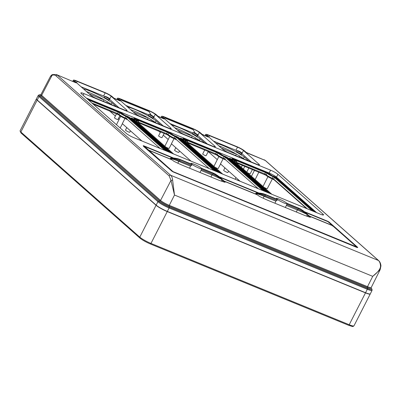 <?xml version="1.0" encoding="UTF-8"?>
<svg xmlns="http://www.w3.org/2000/svg" width="401" height="401" viewBox="0 0 401 401"><rect width="100%" height="100%" fill="white"/><g stroke="black" fill="none" stroke-linecap="round" stroke-linejoin="round"><path stroke-width="0.6" d="M36.416 98.932A9.408 1.378 -152.9 0 0 36.356 98.997A9.408 1.378 -152.9 0 0 37.148 100.17L156.059 205.277A9.408 1.378 -152.9 0 0 167.252 211.573L365.481 292.88A9.408 1.378 27.1 0 0 370.253 293.978A9.408 1.378 27.1 0 0 370.273 293.893M225.402 159.267L225.141 159.788L223.678 158.971A5.293 0.777 -152.9 0 1 216.901 155.132L187.167 142.696M306.6 208.54L274.224 179.919L272.76 179.107A5.293 0.777 -152.9 0 1 265.983 175.262L236.249 162.831M158.535 130.957L160.29 132.5M163.272 135.142L168.209 139.503M103.463 99.458L101.979 99.157L89.137 93.889M146.295 116.841L146.084 117.247L133.242 111.979M146.084 117.247L147.563 117.548M153.117 120.896L152.545 121.498M177.347 130.069L190.189 135.338L191.668 135.638M221.452 148.159L234.289 153.428L235.773 153.728M242.324 165.322L241.307 167.297M235.978 177.613L235.141 179.227M246.229 152.415L265.251 160.44L378.444 260.495C379.567 261.507 380.238 263.141 380.469 265.402C380.975 268.279 378.394 271.923 372.724 276.339L367.506 286.665A0.882 0.431 -67.7 0 0 367.331 287.482L367.476 288.459L169.247 207.152A0.882 0.431 112.3 0 1 169.077 207.969L167.332 211.417A9.408 1.378 -152.9 0 1 156.139 205.122L37.228 100.014A9.408 1.378 -152.9 0 1 36.436 98.841L38.225 95.418L39.378 94.791A8.932 1.308 -152.9 0 0 39.709 96.065L39.985 96.215M167.332 211.417L365.562 292.725A9.408 1.378 27.1 0 0 370.334 293.823L372.063 290.364A9.373 1.373 -152.9 0 1 367.306 289.276L365.562 292.725M158.024 116.235L164.189 118.992L162.119 117.157A6.466 0.947 -152.9 0 1 161.578 116.355A6.466 0.947 -152.9 0 1 164.856 117.107L192.836 128.586A6.466 0.947 -152.9 0 1 200.53 132.916L202.605 134.746L208.294 137.082L206.224 135.247A6.466 0.947 -152.9 0 1 205.683 134.445A6.466 0.947 -152.9 0 1 208.961 135.197L236.941 146.676A6.466 0.947 -152.9 0 1 244.635 151.007L246.705 152.836L265.251 160.44A1.178 1.013 131.5 0 1 265.502 160.595L264.209 159.788M202.129 134.325L208.294 137.082M56.366 74.536L75.984 82.812L56.401 74.551L52.656 74.566M113.919 98.145L120.089 100.902L118.014 99.067A6.466 0.947 27.1 0 1 117.473 98.265L116.897 99.368M120.089 100.902L114.395 98.566L112.325 96.736A6.466 0.947 27.1 0 0 104.631 92.405L76.651 80.927A6.466 0.947 27.1 0 0 73.373 80.175A6.466 0.947 27.1 0 0 73.914 80.977L75.984 82.812M164.189 118.992L158.5 116.656L156.43 114.826A6.466 0.947 27.1 0 0 148.736 110.496L120.756 99.017A6.466 0.947 27.1 0 0 117.473 98.265M124.561 110.019L96.581 98.546A5.028 0.737 -152.9 0 1 90.601 95.177L75.072 81.453A5.028 0.737 -152.9 0 1 74.651 80.832A5.028 0.737 -152.9 0 1 77.203 81.413L105.182 92.892A5.028 0.737 -152.9 0 1 111.162 96.26L126.691 109.979A5.028 0.737 27.1 0 1 127.112 110.606A5.028 0.737 27.1 0 1 124.561 110.019M168.666 128.109L140.686 116.636A5.028 0.737 -152.9 0 1 134.701 113.267L119.177 99.543A5.028 0.737 -152.9 0 1 118.756 98.922A5.028 0.737 -152.9 0 1 121.308 99.503L149.287 110.982A5.028 0.737 -152.9 0 1 155.267 114.35L170.796 128.069A5.028 0.737 27.1 0 1 171.217 128.696A5.028 0.737 27.1 0 1 168.666 128.109M184.786 134.726L212.766 146.2A5.028 0.737 27.1 0 0 215.317 146.786A5.028 0.737 27.1 0 0 214.896 146.159L199.372 132.44A5.028 0.737 27.1 0 0 193.387 129.072L165.407 117.593A5.028 0.737 27.1 0 0 162.856 117.012A5.028 0.737 27.1 0 0 163.282 117.633L178.806 131.358A5.028 0.737 -152.9 0 0 184.786 134.726M228.891 152.816L256.871 164.29A5.028 0.737 27.1 0 0 259.422 164.876A5.028 0.737 27.1 0 0 259.001 164.25L243.472 150.53A5.028 0.737 27.1 0 0 237.492 147.162L209.512 135.683A5.028 0.737 27.1 0 0 206.961 135.102A5.028 0.737 27.1 0 0 207.382 135.723L222.911 149.448A5.028 0.737 -152.9 0 0 228.891 152.816M270.59 170.184L83.979 93.639A6.19 0.907 -152.9 0 0 80.837 92.922A6.19 0.907 -152.9 0 0 81.358 93.689L126.4 133.503A6.19 0.907 -152.9 0 0 133.764 137.643L320.374 214.189A6.19 0.907 27.1 0 0 323.517 214.911A6.19 0.907 27.1 0 0 322.995 214.139L277.953 174.325A6.19 0.907 27.1 0 0 270.59 170.184L269.141 173.037L86.265 98.024M265.502 160.595L378.694 260.65A1.178 1.013 131.5 0 0 378.444 260.495L170.636 175.257C171.753 176.27 172.42 177.899 172.625 180.149L174.495 195.031L372.724 276.339L380.158 269.662L371.226 287.517A7.333 1.073 -152.9 0 1 367.506 286.665L169.277 205.357A0.882 0.431 -67.7 0 0 169.107 206.169L169.247 207.152A8.932 1.308 27.1 0 1 158.621 201.172L159.854 200.966A0.882 0.757 131.5 0 0 160.55 200.445A7.333 1.073 27.1 0 0 169.277 205.357L174.495 195.031L170.991 180.395L172.625 180.149M50.255 76.741L52.631 74.576C51.884 74.686 51.097 75.408 50.26 76.741L41.022 94.425A7.333 1.073 27.1 0 0 41.639 95.338A0.882 0.757 -48.5 0 1 40.942 95.859L39.925 96.255L158.621 201.172A0.882 0.757 131.5 0 0 157.924 201.693A9.373 1.373 27.1 0 0 169.077 207.969L367.306 289.276A0.882 0.431 112.3 0 0 367.476 288.459A8.932 1.308 -152.9 0 0 371.892 289.066L372.063 290.364M378.694 260.65C379.993 261.868 380.744 263.627 380.95 265.928L380.469 265.402M104.761 96.516A4.997 0.732 27.1 0 0 103.608 96.009L81.092 86.776M119.067 107.769L109.568 99.368M104.846 96.355L104.31 97.388L108.821 99.979A2.802 0.411 27.1 0 0 109.267 99.969L109.789 98.932A2.792 0.411 27.1 0 0 107.618 97.363A2.792 0.411 27.1 0 0 104.846 96.355L109.348 98.937A2.792 0.411 27.1 0 0 109.789 98.932M116.46 106.696L111.984 102.741A19.694 2.882 27.1 0 0 83.508 88.912M109.348 98.937L108.821 99.979M86.516 91.568A19.694 2.882 -152.9 0 1 111.187 104.295L111.699 104.746M130.616 109.658A19.694 2.882 -152.9 0 1 155.292 122.385L155.804 122.836M124.972 118.485L122.315 123.653L141.944 141.002M93.202 104.155L118.736 114.866A5.293 0.777 27.1 0 0 125.513 118.706L126.977 119.523L127.237 119.002M109.453 110.821L115.368 116.049M118.325 118.666L119.127 119.368M138.084 122.566L167.819 134.997A5.293 0.777 27.1 0 0 174.595 138.841L176.059 139.653L176.32 139.137M174.054 138.621L171.397 143.784L191.026 161.132M165.658 146.936A2.391 0.351 27.1 0 0 167.904 148.099A2.391 0.351 27.1 0 0 169.117 148.38L171.478 143.854M167.819 134.997L168.079 134.48A5.293 0.777 -152.9 0 0 174.174 138.039L175.488 138.791L209.192 168.585M171.844 153.262L133.393 119.277L135.598 120.15A4.236 0.622 27.1 0 0 137.744 120.651A4.236 0.622 27.1 0 0 137.393 120.12L136.455 119.222L168.701 132.445L169.924 133.463A4.236 0.622 27.1 0 0 174.961 136.295L177.307 137.287L215.758 171.277M174.174 138.039L174.976 136.49L176.27 137.232L213.944 170.53M174.976 136.49A5.308 0.777 -152.9 0 1 168.861 132.921L138.009 120.265A5.308 0.777 -152.9 0 1 138.701 121.132A5.308 0.777 -152.9 0 1 136.39 120.666L135.984 120.706L173.658 154.009M170.204 152.591L133.097 119.744M137.137 120.671A4.17 0.612 27.1 0 0 137.077 120.616L136.064 119.719L136.38 119.222M217.843 172.134L179.392 138.144A2.762 0.406 27.1 0 0 176.104 136.295L173.969 135.418L170.996 133.423L170.686 133.919L171.177 134.355M177.999 137.899A2.702 0.396 -152.9 0 1 179.077 138.641L216.204 171.463M133.297 119.373L132.235 118.937A2.702 0.396 27.1 0 0 131.638 118.716M134.626 118.661A2.702 0.396 -152.9 0 1 135.222 118.881L135.463 118.345A2.762 0.406 27.1 0 0 134.059 118.029A2.762 0.406 27.1 0 0 134.295 118.365L135.448 119.463L132.475 118.4A2.762 0.406 27.1 0 0 131.072 118.084A2.762 0.406 27.1 0 0 131.302 118.42L169.758 152.41M136.285 119.318L135.222 118.881M170.686 133.919A2.702 0.396 27.1 0 0 169.603 133.177M170.996 133.423A2.762 0.406 27.1 0 0 167.708 131.573L135.463 118.345M269.141 173.037A6.175 0.902 -152.9 0 1 276.484 177.167L316.625 212.65M218.841 172.54L180.385 138.551A2.762 0.406 -152.9 0 1 180.154 138.215A2.762 0.406 -152.9 0 1 181.558 138.53L184.53 139.593L183.377 138.5A2.762 0.406 -152.9 0 1 183.142 138.16A2.762 0.406 -152.9 0 1 184.545 138.475L216.796 151.703A2.762 0.406 -152.9 0 1 220.079 153.553L223.051 155.553L225.187 156.425A2.762 0.406 -152.9 0 1 228.475 158.275L266.926 192.264M267.923 192.675L229.472 158.686A2.762 0.406 -152.9 0 1 229.237 158.35A2.762 0.406 -152.9 0 1 230.64 158.666L233.613 159.728L232.46 158.631A2.762 0.406 -152.9 0 1 232.224 158.295A2.762 0.406 -152.9 0 1 233.628 158.611L265.878 171.839A2.762 0.406 -152.9 0 1 269.161 173.688L272.134 175.683L274.269 176.56A2.762 0.406 -152.9 0 1 277.557 178.41L316.008 212.4M168.761 151.999L130.31 118.009A2.762 0.406 27.1 0 0 127.022 116.16L124.886 115.287L121.914 113.288A2.762 0.406 27.1 0 0 118.626 111.438L86.561 98.285M128.916 117.769A2.702 0.396 -152.9 0 1 129.994 118.511L167.122 151.327M121.914 113.288L121.598 113.784L122.094 114.225M121.598 113.784A2.702 0.396 27.1 0 0 120.521 113.047M87.548 99.162L119.618 112.315L120.841 113.328A4.236 0.622 27.1 0 0 125.879 116.165L128.22 117.157L166.676 151.142M164.861 150.4L127.187 117.097L125.894 116.36A5.308 0.777 -152.9 0 1 119.779 112.786L88.927 100.135A5.308 0.777 -152.9 0 1 89.624 100.992M118.736 114.866L118.997 114.345A5.293 0.777 -152.9 0 0 125.092 117.909L126.405 118.656L160.109 148.45M182.38 139.508L181.317 139.072A2.702 0.396 27.1 0 0 180.721 138.846M183.708 138.791A2.702 0.396 -152.9 0 1 184.305 139.017L185.367 139.453M220.259 154.49L219.768 154.049A2.702 0.396 27.1 0 0 218.685 153.312M227.081 158.034A2.702 0.396 -152.9 0 1 228.159 158.776L265.292 191.593M185.167 139.824L186.159 140.746A4.17 0.612 -152.9 0 1 186.219 140.801M219.287 172.726L182.179 139.874M264.84 191.407L226.39 157.423L224.044 156.425A4.236 0.622 -152.9 0 1 219.006 153.593L217.783 152.58L185.538 139.353L186.475 140.25A4.236 0.622 -152.9 0 1 186.826 140.786A4.236 0.622 -152.9 0 1 184.681 140.285L182.475 139.408L220.926 173.397M263.026 190.665L225.352 157.362L224.059 156.626A5.308 0.777 27.1 0 1 217.944 153.052L187.097 140.4A5.308 0.777 27.1 0 1 187.788 141.267A5.308 0.777 27.1 0 1 185.473 140.796L185.067 140.841L222.74 174.139M258.274 188.716L224.57 158.921L223.257 158.174L224.059 156.626M240.109 181.267L220.48 163.914L223.136 158.751M179.553 150.992L178.836 152.365A2.391 0.351 -152.9 0 1 177.623 152.089A2.391 0.351 -152.9 0 1 174.58 150.19L175.828 147.698M214.741 167.067A2.391 0.351 27.1 0 0 216.986 168.235A2.391 0.351 27.1 0 0 218.199 168.51L220.56 163.989M218.836 156.54L213.939 166.335A2.391 0.351 27.1 0 0 213.933 166.36M260.229 193.157L262.655 193.593L260.219 193.157C257.863 192.931 256.359 192.976 255.708 193.297L256.054 193.437M208.219 151.618L217.292 159.633M228.64 171.127L227.918 172.5A2.391 0.351 -152.9 0 1 226.705 172.219A2.391 0.351 -152.9 0 1 223.663 170.325L224.911 167.829M218.826 145.839A19.694 2.882 27.1 0 1 243.497 158.565L244.008 159.017M174.721 127.749A19.694 2.882 27.1 0 1 199.397 140.475L199.909 140.926M243.497 158.565L244.294 157.012L248.77 160.966M213.402 141.047L235.918 150.28A4.997 0.732 -152.9 0 1 237.076 150.786M251.377 162.039L241.878 153.638M242.099 153.202L241.577 154.24A2.802 0.411 -152.9 0 1 241.131 154.25L236.62 151.658L237.156 150.626A2.792 0.411 -152.9 0 1 239.928 151.633A2.792 0.411 -152.9 0 1 242.099 153.202A2.792 0.411 -152.9 0 1 241.658 153.207L237.156 150.626M215.818 143.182A19.694 2.882 -152.9 0 1 244.294 157.012M241.131 154.25L241.658 153.207M247.116 172.435A1.9 0.276 27.1 0 0 249.221 173.578A1.9 0.276 27.1 0 0 250.184 173.803L252.445 169.473M248.841 167.994L246.8 172.074A1.9 0.276 27.1 0 0 246.851 172.199M204.736 149.904L202.695 153.984A1.9 0.276 27.1 0 0 205.117 155.488A1.9 0.276 27.1 0 0 206.079 155.713L208.34 151.383M199.397 140.475L200.189 138.921L204.665 142.876M192.856 132.916L169.929 123.513M197.773 135.548L207.277 143.949M197.994 135.112L197.472 136.15A2.802 0.411 -152.9 0 1 197.031 136.16L192.515 133.568L193.056 132.536A2.792 0.411 -152.9 0 1 195.823 133.543A2.792 0.411 -152.9 0 1 197.994 135.112A2.792 0.411 -152.9 0 1 197.558 135.117L197.031 136.16M171.718 125.092A19.694 2.882 -152.9 0 1 200.189 138.921M197.558 135.117L193.056 132.536M195.312 133.287L193.107 129.633L165.127 118.155L163.803 118.1M313.923 211.543L275.472 177.553L273.126 176.56A4.236 0.622 -152.9 0 1 268.089 173.728L266.865 172.711L234.62 159.483L235.557 160.38A4.236 0.622 -152.9 0 1 235.908 160.916A4.236 0.622 -152.9 0 1 233.763 160.415L231.557 159.543L270.008 193.528M271.823 194.274L234.149 160.971L234.555 160.931A5.308 0.777 27.1 0 0 236.871 161.397A5.308 0.777 27.1 0 0 236.179 160.53L267.026 173.187A5.308 0.777 27.1 0 0 273.141 176.756L274.434 177.498L312.108 210.796M234.249 159.954L235.242 160.881A4.17 0.612 -152.9 0 1 235.302 160.936M268.374 192.856L231.262 160.009M232.791 158.926A2.702 0.396 -152.9 0 1 233.387 159.147L234.45 159.583M267.768 173.443A2.702 0.396 -152.9 0 1 268.85 174.184L269.347 174.62M276.164 178.164A2.702 0.396 -152.9 0 1 277.241 178.906L314.374 211.728M231.462 159.638L230.4 159.202A2.702 0.396 27.1 0 0 229.803 158.981M307.361 208.851L273.652 179.057L272.339 178.305L273.141 176.756M130.47 130.861L129.754 132.235A2.391 0.351 -152.9 0 1 128.541 131.954A2.391 0.351 -152.9 0 1 125.498 130.059L126.741 127.563M164.856 146.205A2.391 0.351 27.1 0 0 164.851 146.225L169.753 136.41M255.151 179.538L258.876 172.109M111.984 102.741L111.187 104.295M119.849 115.749L117.874 119.533A1.9 0.276 -152.9 0 1 116.912 119.308A1.9 0.276 -152.9 0 1 114.491 117.804L116.531 113.724M164.24 133.292L161.979 137.623A1.9 0.276 -152.9 0 1 161.012 137.398A1.9 0.276 -152.9 0 1 158.59 135.894L160.631 131.814M160.565 124.786L156.084 120.831L155.292 122.385M156.084 120.831A19.694 2.882 27.1 0 0 127.613 107.002M125.829 105.423L148.751 114.826M153.673 117.458L163.172 125.859M148.951 114.445L148.41 115.478L152.926 118.069A2.802 0.411 27.1 0 0 153.372 118.059L153.889 117.022A2.792 0.411 27.1 0 0 151.723 115.453A2.792 0.411 27.1 0 0 148.951 114.445L153.453 117.027A2.792 0.411 27.1 0 0 153.889 117.022M153.453 117.027L152.926 118.069M119.704 100.009L121.022 100.065L149.002 111.543L151.212 115.197M172.455 171.518A1.178 1.013 -48.5 0 1 172.961 171.583L148.992 150.39L172.029 159.844L173.944 161.297A23.664 3.464 27.1 0 0 183.994 165.924L217.187 179.538A23.664 3.464 -152.9 0 0 225.106 182.28L224.194 181.237L223.838 181.934M148.37 150.35A1.178 1.013 -48.5 0 1 148.992 150.39M309.201 216.946L309.557 216.254L332.594 225.703A1.178 1.013 -48.5 0 1 332.845 225.858L356.815 247.046A1.178 1.013 131.5 0 0 356.569 246.891A1.178 0.576 112.3 0 1 356.72 247.222M309.557 216.254L310.464 217.292A23.664 3.464 -152.9 0 1 302.549 214.55L269.352 200.936A23.664 3.464 27.1 0 1 259.307 196.31L257.392 194.856L224.194 181.237M171.483 159.493L170.54 158.656A0.296 0.251 -48.5 0 0 170.475 158.621L171.543 159.824L171.427 159.463L148.681 150.129L147.763 150.225M256.846 194.505L255.898 193.668A0.296 0.251 -48.5 0 0 255.838 193.633L256.906 194.841L256.79 194.475L224.069 181.051L223.437 181.813M308.8 216.826L309.432 216.064L332.178 225.397L332.73 226.094M332.429 225.552L327.968 221.678L305.397 212.415M143.859 146.37A1.178 1.013 -48.5 0 1 144.475 146.41A1.178 0.576 -67.7 0 0 144.39 146.36A1.178 0.576 -67.7 0 0 144.2 146.345M357.04 247.347A1.178 1.013 131.5 0 0 356.815 247.046A1.178 1.178 0 0 1 357.065 247.357M332.409 225.532L328.218 221.828A1.178 1.013 131.5 0 0 327.968 221.678A1.178 0.576 112.3 0 0 327.883 221.623L305.351 212.38M307.457 214.53L307.567 214.635A0.296 0.296 0 0 0 307.532 214.465L303.387 210.861L299.758 208.595L300.459 208.956L300.454 209.322L298.745 208.51L298.745 208.149L299.753 208.595L298.7 208.124A2.426 1.188 112.3 0 1 298.7 208.124A2.426 1.188 112.3 0 1 298.745 208.149L286.915 203.292A6.025 0.792 26.6 0 0 283.597 201.127A3.529 0.461 -153.4 0 0 281.176 199.969L278.324 198.796A3.529 0.461 26.6 0 0 276.715 198.305A6.025 0.792 -153.4 0 0 276.429 198.395A6.025 0.792 -153.4 0 0 277.251 199.327L277.211 199.312M222.094 179.518L221.588 179.663L221.593 179.357A23.664 3.464 27.1 0 0 211.923 174.921A6.466 3.168 112.3 0 0 211.071 177.026M286.996 203.372L286.915 203.292A6.025 0.792 26.6 0 1 286.996 203.372A6.025 0.792 -153.4 0 1 287.206 203.788A6.025 0.792 -153.4 0 1 283.276 202.655A6.025 0.792 -153.4 0 1 277.397 199.432L276.976 200.545L260.59 194.144L256.404 193.638A23.664 3.464 -152.9 0 1 264.089 196.32A6.466 3.168 112.3 0 0 263.287 198.254M299.176 208.33L298.715 208.134M307.171 214.37C307.487 214.194 306.214 213.021 303.356 210.856L300.459 208.956L300.454 209.322L303.316 211.147L302.725 211.442L306.95 214.37A23.664 3.464 27.1 0 0 297.286 209.934A6.466 3.168 112.3 0 0 296.429 212.044M286.81 204.58L298.344 209.307L302.62 211.382L307.452 214.5L303.356 210.856L303.316 211.147M307.452 214.5L308.474 215.222A0.296 0.251 131.5 0 0 308.108 215.387L306.95 214.675L307.116 214.219M307.382 214.68L306.95 214.675M276.73 200.37L275.828 201.137L274.976 203.242M256.084 193.683L256.384 193.412L256.214 193.863M255.708 193.297A0.296 0.296 0 0 0 255.698 193.302L260.344 193.518L260.49 194.119L256.384 193.412M255.808 193.302C255.753 192.976 257.221 192.926 260.209 193.157L260.344 193.518L265.547 194.896L265.552 194.53L263.663 193.863L265.487 194.5A2.426 1.188 112.3 0 1 265.502 194.51L265.502 194.51A2.426 1.188 112.3 0 1 265.552 194.53L277.397 199.432M262.655 193.593L263.663 193.863L263.678 194.234M307.226 214.329L307.321 214.68M224.069 181.051L223.116 180.209A0.296 0.251 131.5 0 0 222.745 180.37L221.588 179.663M189.613 168.23L190.465 166.124L191.372 165.357M177.292 158.58L174.856 158.144L180.124 159.488A2.426 1.188 112.3 0 1 180.139 159.493A2.426 1.188 112.3 0 1 180.189 159.518L191.974 164.35L191.613 165.533L175.227 159.132L171.042 158.626A23.664 3.464 -152.9 0 1 178.726 161.307A6.466 3.168 112.3 0 0 177.929 163.242M170.34 158.29L170.671 158.606M192.034 164.42A6.025 0.792 26.6 0 0 197.914 167.643A6.025 0.792 26.6 0 0 201.848 168.776A6.025 0.792 26.6 0 0 201.633 168.36A6.025 0.792 26.6 0 0 201.553 168.28A6.025 0.792 26.6 0 0 198.239 166.114A3.529 0.461 -153.4 0 0 195.818 164.951L192.961 163.783A3.529 0.461 26.6 0 0 191.352 163.292A6.025 0.792 -153.4 0 0 191.066 163.382A6.025 0.792 -153.4 0 0 191.889 164.315M170.691 158.405L174.981 158.505L175.127 159.107L171.021 158.395M170.445 158.29C170.395 157.959 171.859 157.914 174.846 158.144L174.981 158.505L180.184 159.884L180.189 159.518L178.305 158.851L178.315 159.222M221.808 179.357C222.124 179.182 220.856 178.009 217.994 175.839L217.362 176.43L222.089 179.488L217.954 176.134L213.382 173.498L213.387 173.137L201.633 168.36M213.813 173.317L213.352 173.117M217.954 176.134L217.994 175.839L215.101 173.944L215.096 174.31L215.101 173.944L213.337 173.112A2.426 1.188 112.3 0 1 213.337 173.112L213.337 173.112A2.426 1.188 112.3 0 1 213.387 173.137L218.029 175.849L222.169 179.453A0.296 0.296 0 0 1 222.219 179.618M221.959 179.668L221.863 179.317M221.753 179.207L217.262 176.37L212.986 174.295L213.382 173.498L201.848 168.766L199.989 172.485M201.452 169.568L212.986 174.295M272.349 178.941L267.282 188.645A2.391 0.351 -152.9 0 1 266.069 188.365A2.391 0.351 -152.9 0 1 263.823 187.202M263.016 186.49A2.391 0.351 -152.9 0 1 263.021 186.47L267.918 176.676M365.481 292.88L349.201 324.73L150.971 243.422L167.252 211.573M150.375 243.958L348.469 325.211A0.882 0.431 -67.7 0 0 348.529 325.251A0.882 0.431 -67.7 0 0 349.201 324.73A9.408 1.378 -152.9 0 0 353.973 325.828C352.449 326.68 354.088 327.086 348.529 325.251L150.3 243.943A0.882 0.431 -67.7 0 0 150.971 243.422A9.408 1.378 27.1 0 1 139.784 237.126L156.059 205.277M21.183 133.087A0.882 0.757 -48.5 0 1 20.997 132.972L139.909 238.079A0.882 0.757 -48.5 0 0 140.094 238.194A8.526 1.248 27.1 0 0 150.24 243.903A0.882 0.431 -67.7 0 0 150.3 243.943C145.869 242.039 142.405 240.084 139.909 238.079A0.882 0.757 -48.5 0 1 139.784 237.126L20.867 132.019A9.408 1.378 27.1 0 1 20.08 130.851L36.356 98.997M37.148 100.17L20.867 132.019A0.882 0.757 -48.5 0 0 20.997 132.972L20.08 130.851M223.918 158.495L223.678 158.971M216.901 155.132L217.167 154.611A5.293 0.777 27.1 0 0 223.257 158.174M57.438 75.203L170.636 175.257A1.178 1.013 -48.5 0 0 169.162 175.894L55.965 75.839A1.178 1.013 -48.5 0 1 57.438 75.203M304.585 211.763L327.151 221.016A1.764 0.261 -152.9 0 1 329.246 222.199L357.622 247.282A1.764 0.261 -152.9 0 1 356.875 247.297L173.823 172.209A1.764 0.261 -152.9 0 1 171.728 171.032L143.347 145.949A1.764 0.261 -152.9 0 1 144.094 145.934L173.593 158.034M219.222 176.751L258.951 193.046M371.226 287.517L371.191 288.028A7.774 1.138 -152.9 0 1 367.331 287.482L169.107 206.169A7.774 1.138 27.1 0 1 159.854 200.966L40.942 95.859A7.774 1.138 -152.9 0 1 40.631 94.751L39.378 94.791M156.139 205.122L157.924 201.693L39.012 96.581A9.373 1.373 -152.9 0 1 38.225 95.418M37.228 100.014L39.012 96.581A0.882 0.757 -48.5 0 1 39.709 96.065M169.162 175.894L170.991 180.395L160.55 200.445L41.639 95.338L52.08 75.288C53.624 74.751 54.922 74.937 55.965 75.839M73.589 81.603L73.914 80.977M117.694 99.689L118.014 99.067M161.793 117.779L162.119 117.157M205.898 135.869L206.224 135.247M76.531 82.741L77.203 81.413M103.608 96.009L105.182 92.892M109.794 98.892L111.162 96.26M126.355 110.631L126.691 109.979M174.595 138.841L174.836 138.365M166.375 134.17L166.641 133.653L138.25 122.004M168.861 132.921L168.079 134.48L166.641 133.653L167.438 132.104M133.077 119.774L133.393 119.277M137.393 120.12L137.077 120.616M171.763 134.711L172.014 134.315M167.708 131.573L167.533 131.969M134.611 119.272L134.43 119.668M132.235 118.937L132.475 118.4M179.077 138.641L179.392 138.144M175.929 136.691L176.104 136.295M173.969 135.418L173.808 135.784M129.994 118.511L130.31 118.009M126.841 116.561L127.022 116.16M124.886 115.287L124.726 115.648M122.681 114.576L122.927 114.185M118.45 111.834L118.626 111.438M117.292 114.034L117.558 113.518L118.997 114.345L119.779 112.786M125.092 117.909L125.894 116.36M127.187 117.097L126.405 118.656M89.368 100.08L89.212 100.375M91.879 102.987L117.558 113.518L118.355 111.969M125.513 118.706L125.754 118.23M181.317 139.072L181.558 138.53M183.693 139.408L183.513 139.804M184.545 138.475L184.305 139.017M216.615 152.099L216.796 151.703M219.768 154.049L220.079 153.553M221.096 154.45L220.846 154.841M223.051 155.553L222.891 155.914M225.011 156.821L225.187 156.425M228.159 158.776L228.475 158.275M185.462 139.353L185.147 139.854M186.159 140.746L186.475 140.25M182.159 139.904L182.475 139.408M185.332 141.077L185.473 140.796M187.377 140.641L187.533 140.345M216.52 152.235L215.723 153.784L217.167 154.611L217.944 153.052M187.332 142.139L215.723 153.784L215.457 154.3M224.57 158.921L225.352 157.362M234.5 153.022L234.289 153.428M190.4 134.931L190.189 135.338M258.665 164.901L259.001 164.25M242.104 153.162L243.472 150.53M235.918 150.28L237.492 147.162M208.841 137.012L209.512 135.683M165.127 118.155L165.407 117.593M214.56 146.811L214.896 146.159M197.999 135.072L199.372 132.44M193.387 129.072L193.107 129.633M272.76 179.107L273.001 178.63M265.983 175.262L266.249 174.746A5.293 0.777 27.1 0 0 272.339 178.305M236.415 162.27L264.805 173.919L264.54 174.435M265.602 172.37L264.805 173.919L266.249 174.746L267.026 173.187M234.545 159.488L234.229 159.984M235.242 160.881L235.557 160.38M231.242 160.039L231.557 159.543M233.387 159.147L233.628 158.611M265.878 171.839L265.698 172.235M268.85 174.184L269.161 173.688M270.179 174.58L269.928 174.971M271.973 176.049L272.134 175.683M274.269 176.56L274.094 176.956M277.241 178.906L277.557 178.41M230.4 159.202L230.64 158.666M232.775 159.538L232.595 159.934M234.415 161.207L234.555 160.931M236.465 160.771L236.615 160.475M273.652 179.057L274.434 177.498M83.152 95.273L83.979 93.639M276.484 177.167L277.953 174.325M322.584 214.936L322.995 214.139M176.27 137.232L175.488 138.791M138.45 120.21L138.295 120.506M136.25 120.942L136.39 120.666M101.979 99.157L102.19 98.751M254.505 170.32L251.462 176.275M237.708 180.28L238.109 179.498M243.397 169.147L244.826 166.35M121.308 99.503L121.022 100.065M170.455 128.721L170.796 128.069M153.899 116.982L155.267 114.35M149.002 111.543L149.287 110.982M357.622 247.282A0.586 0.506 131.5 0 0 357.09 247.367M332.594 225.703L356.569 246.891L172.961 171.583A1.178 0.576 -67.7 0 1 173.112 171.879M148.681 150.129L144.475 146.41L172.726 157.999M144.094 145.934A0.586 0.286 112.3 0 1 144.17 146.295M258.089 193.011L220.034 177.402M327.787 221.603A1.178 0.576 112.3 0 1 327.883 221.623A1.178 1.178 0 0 1 328.218 221.828M327.151 221.016A0.586 0.286 112.3 0 1 327.226 221.352M329.246 222.199A0.586 0.506 131.5 0 0 328.72 222.274M308.474 215.222L309.432 216.064M223.116 180.209L222.204 179.623M298.645 208.104L298.68 208.119A2.426 1.188 112.3 0 1 298.695 208.124L286.926 203.297M306.74 216.154A3.684 1.804 112.3 0 1 307.216 214.811L307.276 214.68M309.071 216.234L308.108 215.387A2.647 1.298 112.3 0 0 307.757 216.495M275.828 201.137L264.089 196.32A1.283 0.627 -67.7 0 1 264.825 195.563M286.374 205.457L297.286 209.934A1.283 0.627 -67.7 0 1 298.023 209.177M260.209 193.157L260.344 193.518M265.151 195.693L265.547 194.896L277.377 199.748M285.352 207.497L287.206 203.788L298.745 208.51L298.344 209.307M223.708 181.222L222.745 180.37A2.647 1.298 112.3 0 0 222.395 181.483M221.377 181.137A3.684 1.804 112.3 0 1 221.853 179.793L221.918 179.668M190.465 166.124L178.726 161.307A1.283 0.627 -67.7 0 1 179.463 160.55M201.011 170.445L211.923 174.921A1.283 0.627 -67.7 0 1 212.66 174.164M174.846 158.144L174.981 158.505M191.914 164.325L180.139 159.493A2.426 1.188 112.3 0 1 180.139 159.498L179.583 159.277M192.014 164.731L180.184 159.884L179.788 160.681M213.287 173.092L201.563 168.285M353.973 325.828L370.253 293.978M40.651 94.751L41.022 94.425M371.181 288.008L371.892 289.066M380.95 265.928L380.158 269.662M73.373 80.175L72.797 81.278M161.578 116.355L161.001 117.458M205.683 134.445L205.106 135.548M120.165 127.989L122.395 123.724M133.378 119.252L133.057 119.744M136.365 119.197L136.044 119.688M135.448 119.463L135.237 120.004M184.53 139.593L184.32 140.134M185.447 139.332L185.127 139.824M182.46 139.388L182.139 139.874M187.077 142.621L187.788 141.267M239.186 157.037L239.708 156.044M235.572 155.553L236.329 154.044M195.086 138.946L195.603 137.954M191.467 137.463L192.224 135.954M234.53 159.463L234.209 159.954M231.542 159.518L231.222 160.009M233.613 159.728L233.402 160.265M236.164 162.751L236.871 161.397M137.994 122.485L138.701 121.132M116.455 124.711L120.671 116.275M103.263 101.283L104.019 99.774M106.877 102.766L107.398 101.774M147.367 119.373L148.124 117.864M150.982 120.856L151.498 119.864M143.508 146.365L171.849 171.107L173.783 172.184L357.141 247.562M258.134 193.011L219.989 177.367M172.771 157.999L144.39 146.36A1.178 1.178 0 0 0 143.769 146.285M264.986 194.305L262.62 193.583M277.271 199.337L264.941 194.29M276.184 198.891L276.429 198.395M190.821 163.874L191.066 163.382M174.856 158.144C172.555 157.904 171.052 157.954 170.345 158.28A0.296 0.296 0 0 0 170.335 158.29M179.623 159.292L177.257 158.57"/></g></svg>
